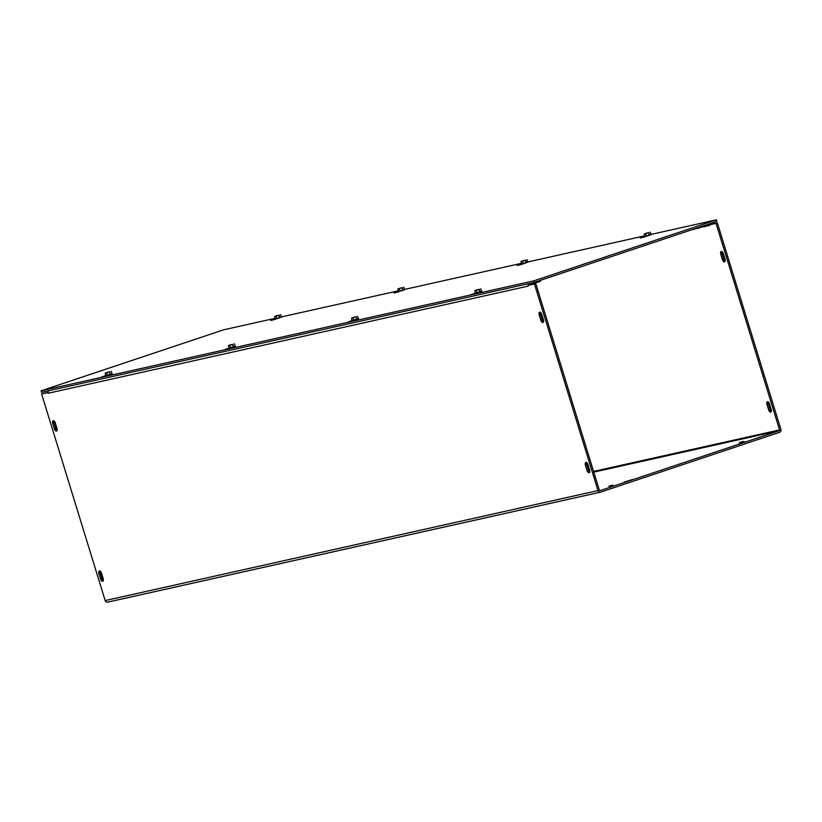 <?xml version="1.0" encoding="UTF-8"?>
<svg xmlns="http://www.w3.org/2000/svg" width="822" height="822" viewBox="0 0 822 822"><rect width="100%" height="100%" fill="white"/><g stroke="black" fill="none" stroke-linecap="round" stroke-linejoin="round"><path stroke-width="1.23" d="M689.73 230.437L709.037 224.961A0.678 0.596 -102.6 0 1 709.797 225.423L703.365 226.851M540.157 280.425L540.424 281.309L529.933 284.813A0.678 0.596 77.4 0 0 529.758 284.915M53.985 420.936A2.713 1.305 -108.5 0 0 54.098 423.176L55.691 428.354A2.713 1.305 -108.5 0 0 57.037 430.461M54.355 428.796L52.762 423.618A2.713 1.305 71.5 0 1 53.194 420.761A2.713 1.305 71.5 0 1 55.331 423.042L56.924 428.221A2.713 1.305 71.5 0 1 56.502 431.088A2.713 1.305 71.5 0 1 54.355 428.796L55.691 428.354M541.79 314.466L543.383 319.645A2.713 1.305 71.5 0 1 542.962 322.501A2.713 1.305 71.5 0 1 540.814 320.22L539.222 315.042A2.713 1.305 71.5 0 1 539.653 312.185A2.713 1.305 71.5 0 1 541.79 314.466M540.455 312.36A2.713 1.305 -108.5 0 0 540.557 314.59L542.15 319.779A2.713 1.305 -108.5 0 0 543.496 321.885M723.36 253.793L724.953 258.971A2.713 1.305 71.5 0 1 724.531 261.828A2.713 1.305 71.5 0 1 722.384 259.547L720.791 254.358A2.713 1.305 71.5 0 1 721.213 251.501A2.713 1.305 71.5 0 1 723.36 253.793M722.014 251.686A2.713 1.305 -108.5 0 0 722.127 253.916L723.72 259.094A2.713 1.305 -108.5 0 0 725.055 261.201M98.979 573.838A2.713 1.305 71.5 0 1 99.4 570.982A2.713 1.305 71.5 0 1 101.548 573.273L103.14 578.452A2.713 1.305 71.5 0 1 102.719 581.308A2.713 1.305 71.5 0 1 100.572 579.027L98.979 573.838L100.315 573.396L101.907 578.575A2.713 1.305 -108.5 0 0 103.253 580.681M100.202 571.167A2.713 1.305 -108.5 0 0 100.315 573.396M585.439 465.262A2.713 1.305 71.5 0 1 585.86 462.406A2.713 1.305 71.5 0 1 588.007 464.697L589.6 469.876A2.713 1.305 71.5 0 1 589.179 472.732A2.713 1.305 71.5 0 1 587.031 470.441L585.439 465.262L586.774 464.82L588.367 469.999A2.713 1.305 -108.5 0 0 589.713 472.105M586.661 462.591A2.713 1.305 -108.5 0 0 586.774 464.82M768.231 401.907A2.713 1.305 -108.5 0 0 768.344 404.147L769.937 409.325A2.713 1.305 -108.5 0 0 771.272 411.432M767.008 404.588A2.713 1.305 71.5 0 1 767.429 401.732A2.713 1.305 71.5 0 1 769.577 404.013L771.17 409.192A2.713 1.305 71.5 0 1 770.738 412.058A2.713 1.305 71.5 0 1 768.601 409.767L767.008 404.588L768.344 404.147M744.855 441.712L739.04 443.736L744.938 441.969M632.529 479.545L624.145 482.134L632.529 479.545M743.437 441.404L739.553 442.493L743.437 441.404M612.77 485.072L608.886 486.162L612.77 485.072M528.207 285.994A2.281 1.993 77.4 0 0 528.238 286.097L48.251 393.235A2.281 1.993 -102.6 0 1 48.94 390.697M528.936 283.569A2.281 1.993 77.4 0 0 528.125 285.419M710.855 224.355A2.281 1.993 77.4 0 0 710.116 223.625M698.546 228.465L698.268 227.581M709.602 224.776L716.024 223.337L779.564 429.906A0.678 0.596 -102.6 0 1 779.205 430.738L600.101 490.59A0.678 0.596 77.4 0 1 599.33 490.138L535.79 283.569L528.043 285.45L534.454 284.022L598.005 490.58A2.281 1.993 77.4 0 0 600.574 492.121L779.677 432.269A2.281 1.993 77.4 0 0 780.9 429.454L717.349 222.896L710.938 224.324L709.602 224.776L709.807 225.423M528.238 286.107L528.043 285.45M48.241 393.235L48.128 392.556M600.214 492.203L107.744 602.125A2.281 1.993 -102.6 0 1 105.175 600.574L41.624 394.015L48.046 392.587M41.624 394.015L48.128 392.413M716.024 223.337L717.349 222.896M535.79 283.569L534.454 284.022M645.095 236.798L640.328 237.99L646.441 235.996L645.712 233.612L644.232 233.941L645.989 233.551M521.888 264.304L517.13 265.496L523.234 263.492L522.504 261.119L521.025 261.447L522.782 261.047M398.68 291.8L393.923 292.992L398.547 291.317M475.455 293.464L471.294 294.482L476.996 292.632L476.257 290.248L474.777 290.577L476.534 290.176M352.258 320.96L348.086 321.988L352.299 320.446M229.05 348.456L224.879 349.484L230.581 347.624L229.841 345.24L228.362 345.579L230.129 345.178M275.473 319.296L270.715 320.488L276.829 318.494L276.089 316.11L274.61 316.439L276.377 316.049M105.843 375.962L101.671 376.979L107.374 375.13L106.634 372.746L105.154 373.075L106.922 372.674M650.932 234.445L716.414 219.823L533.93 280.816L534.403 282.347L41.573 392.341L41.1 390.81L223.584 329.828L275.185 318.309M281.319 316.943L398.393 290.813M404.527 289.436L521.6 263.307M528.053 262.105L521.641 264.324L527.745 261.982L644.808 235.811M534.403 282.347L716.887 221.365L716.414 219.823M533.93 280.816L41.1 390.81M109.388 372.078L109.716 373.157L109.336 371.914L106.696 372.5M109.336 371.914L106.634 372.746M110.364 374.205L107.374 375.13L110.364 374.205L110.014 373.065M106.973 372.397L109.788 371.77M107.148 372.356L109.603 371.811M111.145 371.236L112.182 373.733L108.925 374.894L105.699 375.726L105.154 373.075M105.699 375.726L112.182 373.733M107.374 375.13L105.894 375.459M279.151 316.48L278.792 315.288L276.151 315.874M278.833 315.443L279.624 316.378M276.418 315.761L279.233 315.134M279.038 315.237L276.089 316.11M279.819 317.58L276.829 318.494L279.819 317.58L279.47 316.439M276.603 315.72L279.059 315.175M280.6 314.61L281.638 317.107L278.381 318.258L275.154 319.1L274.61 316.439M276.829 318.494L275.339 318.823M275.154 319.1L281.638 317.107M232.585 344.582L232.924 345.661L232.544 344.418L229.903 345.004M232.79 344.367L229.841 345.24M233.571 346.709L230.581 347.624L233.571 346.709L233.222 345.569M230.17 344.891L232.986 344.264M230.355 344.85L232.811 344.305M230.581 347.624L235.39 346.237L234.352 343.74M229.091 347.953L228.362 345.579M228.906 348.23L235.39 346.237M402.359 288.984L401.989 287.782L397.817 288.943L402.235 287.731M402.04 287.947L402.831 288.882M399.626 288.265L402.441 287.638M400.037 290.998L403.027 290.074L400.037 290.998L399.297 288.614M403.027 290.074L404.537 289.488L403.027 290.074L402.677 288.943M399.811 288.224L402.266 287.679M403.808 287.104L404.845 289.611L401.588 290.762L398.362 291.594L397.817 288.943M398.362 291.594L404.845 289.601M355.792 317.076L356.132 318.165L355.751 316.922L351.569 318.073L355.998 316.86M353.789 320.128L356.779 319.213L353.789 320.128L353.049 317.744M356.779 319.213L358.289 318.617L356.779 319.213L356.429 318.073M353.378 317.395L356.193 316.768M353.563 317.354L356.018 316.809M351.569 318.073L352.114 320.724L355.34 319.892L358.598 318.731L357.56 316.234M352.114 320.724L358.598 318.731M525.566 261.488L525.196 260.286L522.566 260.872M525.248 260.451L526.029 261.375M522.833 260.769L525.648 260.132M525.196 260.286L522.504 261.119M526.234 262.578L523.234 263.492L526.234 262.578L525.885 261.437M523.018 260.728L525.464 260.173M521.569 264.098L521.025 261.447M523.234 263.492L521.754 263.831M527.745 261.992L527.015 259.608M479 289.58L479.339 290.659L478.949 289.416L476.318 290.002M478.949 289.416L476.257 290.248M479.986 291.707L476.996 292.632L479.986 291.707L479.637 290.567M476.585 289.899L479.401 289.272M476.77 289.858L479.226 289.313M481.497 291.111L475.322 293.228L474.777 290.577M475.322 293.228L481.805 291.235M476.996 292.632L475.506 292.961M481.497 291.122L480.767 288.738M648.774 233.982L648.404 232.79L645.773 233.376M648.455 232.945L649.236 233.88M646.041 233.263L648.856 232.636M648.65 232.729L645.712 233.612M649.442 235.082L646.441 235.996L649.442 235.082L649.092 233.941M646.226 233.222L648.671 232.677M650.223 232.112L651.26 234.609L647.993 235.76L644.777 236.602L644.232 233.941M651.26 234.609L644.777 236.602M646.441 235.996L644.962 236.325M650.202 243.641L651.825 243.107M52.762 423.618L54.098 423.176M540.814 320.22L542.15 319.779M539.222 315.042L540.557 314.59M723.72 259.094L722.384 259.547M722.127 253.916L720.791 254.358M100.572 579.027L101.907 578.575M587.031 470.441L588.367 469.999M769.937 409.325L768.601 409.767M593.576 471.417L779.564 429.906M105.175 600.574L598.005 490.58M779.205 430.738L593.792 472.116M600.399 492.173L107.569 602.177"/></g></svg>
